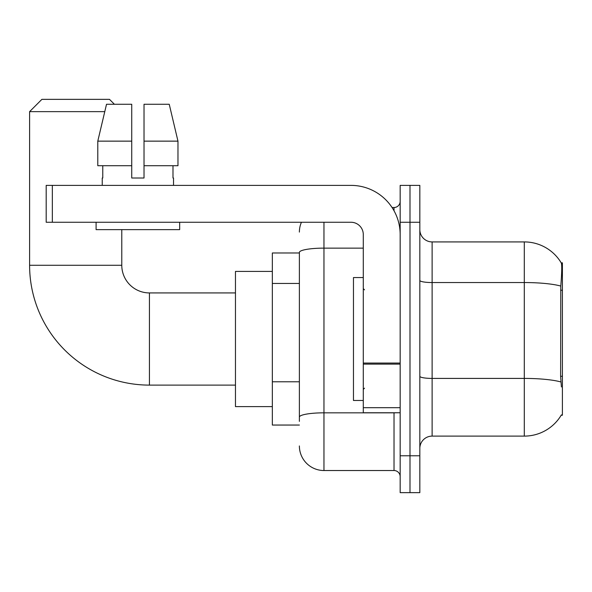 <?xml version="1.0" encoding="UTF-8"?>
<svg xmlns="http://www.w3.org/2000/svg" width="592" height="592" viewBox="0 0 592 592"><rect width="100%" height="100%" fill="white"/><g stroke="black" fill="none" stroke-linecap="round" stroke-linejoin="round"><path stroke-width="0.89" d="M561.194 415.221L561.408 414.851A43.016 43.016 0 0 1 524.297 436.112A43.016 43.016 0 0 0 561.194 415.221L562.4 415.221L562.4 262.818L561.283 262.966A43.016 43.016 0 0 0 524.297 241.921A43.016 43.016 0 0 1 561.194 262.818A43.016 43.016 0 0 0 524.297 241.921L432.116 241.921A12.291 12.291 0 0 1 419.832 229.629A12.291 12.291 0 0 0 432.116 241.921L432.116 436.112A12.291 12.291 0 0 0 419.832 448.403M299.382 252.984L272.342 252.984L272.342 425.049L299.382 425.049M409.997 455.781L409.997 492.648L419.832 492.648L419.832 455.781L409.997 455.781L409.997 492.648L400.162 492.648L400.162 455.781L409.997 455.781L409.997 222.259L409.997 455.781M400.162 455.781L400.162 185.385L409.997 185.385L409.997 222.259L409.997 185.385L419.832 185.385L419.832 455.781M561.408 386.953L560.617 376.275L560.794 286.062C561.86 272.697 562.023 264.994 561.283 262.966A43.016 43.016 0 0 0 524.297 241.921L524.297 282.547L432.116 282.547A12.291 2.131 0 0 1 419.832 280.416M560.927 381.966A43.016 7.467 180 0 0 524.297 378.414L524.297 436.112L432.116 436.112M299.382 421.363L299.382 252.399A24.583 4.27 180 0 1 323.965 248.129L363.288 248.129M323.965 222.259L323.965 470.529L394.02 470.529L394.02 412.765M392.059 207.511L394.02 207.511A6.142 6.142 0 0 0 400.162 201.361M400.162 476.671A6.142 6.142 0 0 0 394.02 470.529M299.382 232.086A24.583 24.583 0 0 1 301.432 222.259M323.965 470.529A24.583 24.583 0 0 1 299.382 445.946M144.026 178.007L131.735 178.007L144.026 178.007L131.735 178.007L144.026 178.007L144.026 104.266L169.238 104.266L177.97 141.14L177.97 165.716L144.026 165.716M363.288 277.567L353.461 277.567L353.461 400.473L363.288 400.473M235.468 385.111L149.436 385.111A119.836 119.836 0 0 1 29.6 265.275L29.6 111.644L41.891 99.352L109.49 99.352L114.404 104.266M149.436 385.111L149.436 292.929A27.654 27.654 0 0 1 121.782 265.275L121.782 229.629M104.769 111.644L29.6 111.644M272.342 271.417L235.468 271.417L235.468 406.615L272.342 406.615M400.162 412.765L363.288 412.765L363.288 363.059L400.162 363.059M400.162 234.55A49.166 49.166 0 0 0 351.004 185.385L52.34 185.385L52.34 222.259L351.004 222.259A12.291 12.291 0 0 1 363.288 234.55L363.288 363.059M52.34 222.259L46.191 222.259L46.191 185.385L52.34 185.385M131.735 141.14L131.735 165.716L131.735 141.14L97.791 141.14L106.523 104.266L131.735 104.266L131.735 178.007M102.238 178.007L102.771 178.007L102.238 178.007L102.238 185.385M173.523 178.007L172.99 178.007L173.523 178.007L173.523 185.385M172.99 165.716L172.99 178.007M102.771 178.007L102.771 165.716M96.089 222.259L96.089 229.629L179.672 229.629L179.672 222.259M131.735 165.716L97.791 165.716L97.791 141.14L106.523 104.266M177.97 141.14L169.238 104.266L177.97 141.14L144.026 141.14M562.4 290.235L560.617 290.235M562.4 376.275L560.617 376.275M299.382 283.45L272.342 283.45M299.382 381.781L272.342 381.781M560.794 286.062A43.016 7.467 180 0 0 524.297 282.547L524.297 378.414L432.116 378.414A12.291 2.131 -0 0 1 419.832 376.283M419.832 222.259L400.162 222.259M396.152 412.765A6.142 1.066 0 0 1 394.02 412.831L323.965 412.831A24.583 4.27 180 0 0 299.382 417.094M394.02 210.745L394.02 207.511M29.6 265.275L121.782 265.275M400.162 364.124L363.288 364.124M363.288 407.681L400.162 407.681M364.524 289.858L363.288 288.622M364.524 388.182L363.288 389.41M235.468 292.929L149.436 292.929"/></g></svg>
